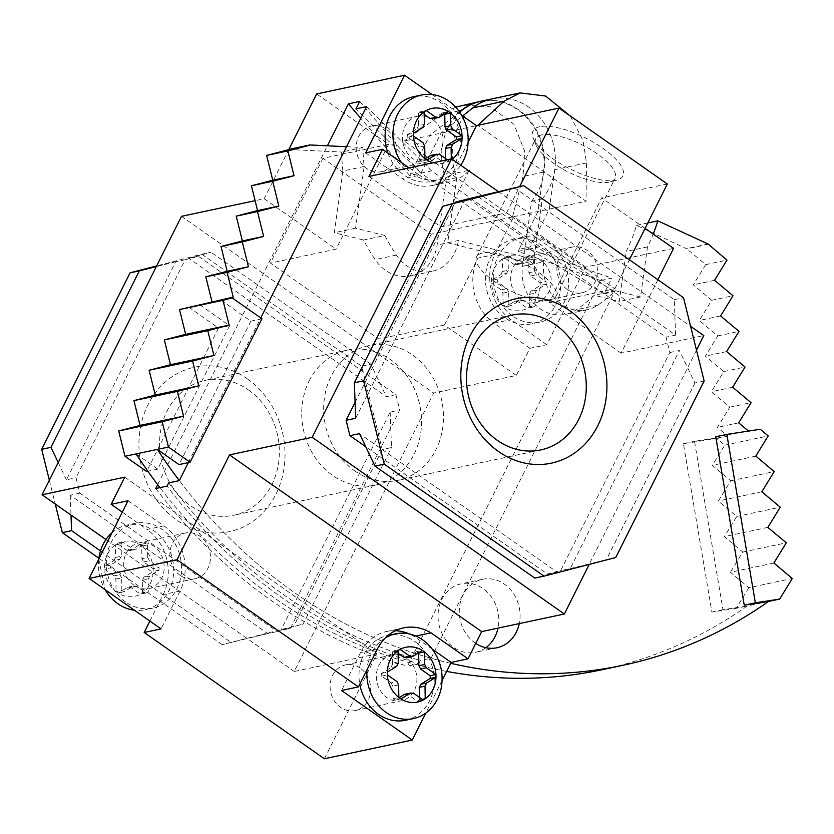 <?xml version="1.0" encoding="UTF-8"?>
<svg xmlns="http://www.w3.org/2000/svg" width="834" height="834" viewBox="0 0 834 834"><rect width="100%" height="100%" fill="white"/><g stroke="black" fill="none" stroke-linecap="round" stroke-linejoin="round"><path stroke-width="0.63" stroke-dasharray="4.17 3.13" d="M541.704 134.931A44.327 15.241 -153.4 0 0 535.782 138.694A44.327 15.241 -153.4 0 0 536.033 145.064A44.327 15.241 -153.4 0 0 567.964 171.856A44.327 15.241 -153.4 0 0 609.122 182.166A44.327 15.241 -153.4 0 0 609.8 182A44.327 15.241 -153.4 0 0 615.054 178.393A44.327 15.241 -153.4 0 0 590.097 149.203A44.327 15.241 -153.4 0 0 541.704 134.931M549.971 300.292A44.327 15.241 26.6 0 1 501.578 286.01A44.327 15.241 26.6 0 1 476.631 256.82A44.327 15.241 26.6 0 1 482.552 253.056A44.327 15.241 26.6 0 1 530.945 267.328A44.327 15.241 26.6 0 1 555.892 296.518A44.327 15.241 26.6 0 1 549.971 300.292M539.681 126.726A50.301 17.295 -153.4 0 0 533.239 138.225A50.301 17.295 -153.4 0 0 569.476 168.635A50.301 17.295 -153.4 0 0 616.18 180.332A50.301 17.295 -153.4 0 0 616.951 180.144A50.301 17.295 -153.4 0 0 602.221 147.806A50.301 17.295 -153.4 0 0 539.681 126.726M248.459 389.937A68.941 59.464 -102 0 1 271.894 484.554A68.941 59.464 -102 0 1 233.812 515.256A68.941 59.464 -102 0 1 190.475 505.706A68.941 59.464 -102 0 1 167.04 411.089A68.941 59.464 -102 0 1 205.112 380.387A68.941 59.464 -102 0 1 248.459 389.937M309.216 380.836A68.941 59.464 -102 0 1 347.298 350.134A68.941 59.464 -102 0 1 409.192 379.23A68.941 59.464 -102 0 1 414.071 454.301A68.941 59.464 -102 0 1 375.998 485.002A68.941 59.464 -102 0 1 314.095 455.906A68.941 59.464 -102 0 1 309.216 380.836M247.323 378.824A84.078 72.516 -102 0 1 275.908 494.218A84.078 72.516 -102 0 1 176.631 520.009A84.078 72.516 -102 0 1 148.045 404.615A84.078 72.516 -102 0 1 247.323 378.824M354.575 470.793A68.941 59.464 78 0 0 397.912 480.332A68.941 59.464 78 0 0 442.948 425.986A68.941 59.464 78 0 0 412.549 355.013A68.941 59.464 78 0 0 369.212 345.474A68.941 59.464 78 0 0 324.176 399.82A68.941 59.464 78 0 0 354.575 470.793M696.494 350.113L589.179 564.409M442.083 680.565L425.778 713.112M324.395 758.763L376.905 653.887L294.235 671.485L433.68 393.033L516.35 375.436L529.934 348.299L546.812 344.713L585.697 267.057L673.591 248.355M657.88 279.724L621.121 353.147L703.792 335.549M418.793 663.708L420.409 660.486L431.042 658.224L614.627 291.608L603.993 293.87L611.875 278.139L600.595 280.547L407.513 666.116L418.793 663.708A525.566 453.3 78 0 1 167.071 486.107M288.866 149.411L264.17 198.742L255.11 200.671M188.338 462.609L260.781 317.942M157.699 484.69L327.408 145.804M168.687 482.886A521.917 450.162 78 0 0 420.409 660.486M603.993 293.87L529.288 249.022L420.962 173.118L440.957 133.2L462.641 115.957M491.497 99.006A59.318 51.166 -102 0 1 548.032 129.75A59.318 51.166 -102 0 1 542.236 198.972L533.187 264.024L543.82 261.751L458.346 240.494L447.712 242.757L456.751 177.715A59.318 51.166 -102 0 1 491.497 99.006A59.318 51.166 -102 0 1 554.766 169.688L549.283 209.105L530.351 246.906L519.071 249.314L538.003 211.502L543.487 172.096A59.318 51.166 78 0 0 480.54 101.341M600.595 280.547L518.07 251.451L529.35 249.043A47.455 40.929 -102 0 1 530.351 246.906M529.35 249.043L611.875 278.139M359.694 101.446L420.962 173.118L355.993 108.847M518.07 251.451A47.455 40.929 -102 0 1 519.071 249.314M614.627 291.608L539.921 246.76L431.595 170.855L409.682 175.526L429.677 135.598L476.464 125.642M570.258 115.968L583.07 140.571L586.479 162.943L586.062 201.275L477.726 125.371M155.781 488.516A525.566 453.3 78 0 0 407.513 666.116M459.503 111.881L429.677 135.598L404.177 141.019L512.514 216.923L431.241 234.218L322.914 158.314L388.571 144.345L316.649 93.95M409.682 175.526L360.757 118.292M432.054 94.523L461.629 115.238M365.657 152.893L402.749 178.883A47.455 40.929 78 0 0 432.585 185.461A47.455 40.929 78 0 0 452.309 173.879L468.155 142.239M409.077 167.905L419.627 175.296L402.749 178.883M368.941 176.443L440.863 226.838L468.864 170.928M468.698 170.814A47.455 40.929 -102 0 1 449.463 181.864A47.455 40.929 -102 0 1 419.627 175.296M621.121 353.147L549.199 302.742L614.846 288.772L506.519 212.868L440.863 226.838M498.451 191.664L690.594 326.303M468.552 198.794L666.032 337.176L669.848 352.553L560.646 570.612L547.417 574.053L365.772 446.774M355.096 402.374L454.968 202.923M128.019 500.734L163.891 525.868A47.455 40.929 -102 0 1 180.029 591.004L161.056 628.888M122.306 512.149L147.013 529.465L163.891 525.868M149.891 621.069L163.151 594.59A47.455 40.929 78 0 0 147.013 529.465M124.735 477.184L376.905 653.887M105.96 539.556L294.235 671.485M290.534 628.096L399.726 410.036L395.921 394.659L198.44 256.278L185.2 259.718L76.009 477.778L79.824 493.155L277.295 631.536L290.534 628.096L280.964 630.129L390.156 412.079L399.726 410.036M181.499 216.329L433.68 393.033M264.17 198.742L336.092 249.137L270.435 263.106L378.772 339.011L444.428 325.041L516.35 375.436M388.571 144.345L336.092 249.137M645.089 228.38L601.668 197.95L549.199 302.742M585.697 267.057L513.775 216.663L586.062 201.275M667.325 183.98L601.668 197.95M546.812 344.713L510.971 319.599A47.455 40.929 -102 0 1 494.843 254.464L513.775 216.663L512.514 216.923L523.043 176.443L524.659 151.204L513.973 124.318L490.371 106.752L462.86 105.094M529.934 348.299L494.103 323.185L510.971 319.599M444.428 325.041L477.965 258.06A47.455 40.929 78 0 0 494.103 323.185M432.283 649.175L414.071 636.425A47.455 40.929 78 0 0 409.192 633.903M395.399 630.723A47.455 40.929 78 0 0 386.736 631.474A47.455 40.929 78 0 0 360.528 652.605L341.554 690.489M415.864 636.04L414.071 636.425M455.718 107.138L441.54 114.56L404.177 141.019M322.914 158.314L270.435 263.106M431.241 234.218L378.772 339.011M468.228 170.49L452.309 173.879M506.519 212.868L519.707 186.535M614.846 288.772L629.378 259.76M478.122 196.761L675.603 335.132L666.032 337.176M355.691 418.251L464.882 200.202M547.417 574.053L556.987 572.009L359.506 433.638M669.848 352.553L679.418 350.52L570.216 568.569L560.646 570.612M79.824 493.155L70.244 495.198L267.724 633.569L277.295 631.536M185.2 259.718L175.63 261.761L66.439 479.811L76.009 477.778M395.921 394.659L386.351 396.692L188.87 258.321L198.44 256.278M514.432 187.66L674.258 299.656L675.603 335.132M674.258 299.656L683.505 297.686M704.146 381.023L694.899 382.994L679.418 350.52M556.987 572.009L534.823 578.098M570.216 568.569L615.773 557.508M694.899 382.994L606.526 559.468M390.156 412.079L391.5 447.556L382.253 449.526L361.612 366.189L370.859 364.218L386.351 396.692M280.964 630.129L303.128 624.041L391.5 447.556M267.724 633.569L222.178 644.64L303.128 624.041M70.244 495.198L70.994 515.058M100.497 550.94L231.425 642.67M66.439 479.811L58.203 462.547M49.352 480.217L55.252 504.028M175.63 261.761L156.333 266.599M188.87 258.321L211.023 252.233L201.776 254.193L156.667 265.921M370.859 364.218L211.023 252.233M222.178 644.64L98.892 558.259M201.776 254.193L361.612 366.189M382.253 449.526L293.881 626.011M450.735 663.291A521.917 450.162 -102 0 1 444.011 661.675A521.917 450.162 -102 0 1 179.32 480.624A521.917 450.162 78 0 0 431.042 658.224M539.921 246.76L529.288 249.022M431.595 170.855L366.626 106.585M485.847 647.705A34.986 30.17 -102 0 1 475.703 652.271A34.986 30.17 -102 0 1 463.704 652.032A34.986 30.17 -102 0 1 438.048 617.441A34.986 30.17 -102 0 1 461.139 583.831A34.986 30.17 -102 0 1 473.149 584.071A34.986 30.17 -102 0 1 498.002 628.117M475.755 643.421A34.986 30.17 -102 0 1 459.503 607.381A34.986 30.17 -102 0 1 482.406 579.307A34.986 30.17 -102 0 1 494.416 579.547A34.986 30.17 -102 0 1 519.269 623.592M346.527 146.711L362.957 147.503A174.41 150.433 78 0 0 364.166 166.477L355.586 228.203L384.849 235.49L363.582 240.015A174.41 150.433 78 0 0 375.112 259.614A40.355 34.809 78 0 0 396.984 275.595A40.355 34.809 78 0 0 410.839 275.877A40.355 34.809 78 0 0 437.079 245.019L446.117 179.977A59.318 51.166 -102 0 1 459.722 112.215M384.849 235.49A174.41 150.433 78 0 0 396.379 255.089A40.355 34.809 78 0 0 418.251 271.071A40.355 34.809 78 0 0 432.106 271.352A40.355 34.809 78 0 0 458.346 240.494M542.236 198.972L531.592 201.234L522.553 266.286A40.355 34.809 78 0 0 551.743 314.095A40.355 34.809 78 0 0 565.598 314.366A40.355 34.809 78 0 0 576.45 309.706A174.41 150.433 78 0 0 594.267 295.288L619.266 301.501L626.219 251.441A174.41 150.433 78 0 0 636.551 225.378L686.882 248.886L708.16 244.352M543.82 261.751A40.355 34.809 78 0 0 573.01 309.57A40.355 34.809 78 0 0 586.865 309.841A40.355 34.809 78 0 0 597.728 305.171A174.41 150.433 78 0 0 615.534 290.753L640.533 296.977L647.486 246.916A174.41 150.433 78 0 0 653.199 234.062M768.541 601.439L747.274 605.974A521.917 450.162 -102 0 1 601.856 669.775M446.67 671.412A521.917 450.162 -102 0 1 422.734 666.199A521.917 450.162 -102 0 1 159.94 487.629M708.097 244.028L686.83 248.563M773.869 563.033L730.407 572.28L748.838 587.72L792.3 578.473M221.093 300.271L250.857 321.132L179.018 464.59M715.77 436.776L760.243 429.27M748.494 431.074L749.14 431.626M364.166 166.477L342.899 171.001L334.319 232.738L363.582 240.015M362.957 147.503L341.69 152.028A174.41 150.433 78 0 0 342.899 171.001M288.543 149.484L341.69 152.028M647.799 222.98L636.551 225.378M647.486 246.916L626.219 251.441M640.533 296.977L619.266 301.501M615.534 290.753L594.267 295.288M480.864 101.268A59.318 51.166 -102 0 1 537.398 132.012A59.318 51.166 -102 0 1 531.592 201.234M456.751 177.715L446.117 179.977M355.586 228.203L334.319 232.738M748.838 587.72L736.182 608.33L747.274 605.974L722.974 609.717L694.493 441.301L727.874 436.151L717.396 427.373L729.802 407.18L711.371 391.74L723.776 371.547L705.345 356.108L717.751 335.914L699.319 320.475L711.725 300.271L693.294 284.832L705.7 264.639L686.882 248.886M199.826 304.796L229.59 325.656L157.751 469.115L136.088 453.936M188.724 307.162L218.498 328.023L146.648 471.481M229.59 325.656L218.498 328.023M157.751 469.115L147.858 471.22M261.959 318.765L250.857 321.132M736.182 608.33L711.882 612.083L683.4 443.667L716.781 438.517L724.736 445.179L712.33 465.372L730.761 480.811L718.355 501.005L736.787 516.444L724.381 536.648L742.813 552.087L730.407 572.28M722.974 609.717L711.882 612.083M694.493 441.301L683.4 443.667M716.781 438.517L727.874 436.151M522.553 266.286L533.187 264.024L447.712 242.757L437.079 245.019M742.813 552.087L786.274 542.83M767.843 527.39L724.381 536.648M736.787 516.444L780.249 507.197M761.817 491.758L718.355 501.005M730.761 480.811L774.223 471.564M755.792 456.125L712.33 465.372M724.736 445.179L768.197 435.932M738.674 422.848L717.396 427.373M729.802 407.18L751.069 402.655M732.648 387.216L711.371 391.74M723.776 371.547L745.043 367.023M726.612 351.583L705.345 356.108M717.751 335.914L739.018 331.379M720.586 315.94L699.319 320.475M711.725 300.271L732.992 295.747M714.561 280.307L693.294 284.832M705.7 264.639L726.967 260.114M147.701 557.498A18.682 16.117 -102 0 1 149.349 560.74L158.981 567.495A28.022 24.176 -102 0 1 159.023 570.206L149.599 576.044A18.682 16.117 -102 0 1 148.045 579.14L148.254 591.723A28.022 24.176 -102 0 1 146.221 592.984L136.588 586.239A18.682 16.117 -102 0 1 133.388 586.083L123.953 591.921A28.022 24.176 -102 0 1 122.9 591.223A28.022 24.176 -102 0 1 121.879 590.462L116.093 591.692A28.022 24.176 -102 0 1 104.615 569.111A28.022 24.176 -102 0 1 104.563 566.39A28.022 24.176 -102 0 1 115.342 544.883A28.022 24.176 -102 0 1 117.375 543.622A28.022 24.176 -102 0 1 139.632 544.685A28.022 24.176 -102 0 1 140.685 545.384A28.022 24.176 -102 0 1 141.717 546.145L141.916 558.728A18.682 16.117 -102 0 1 143.573 561.97L153.206 568.725A28.022 24.176 -102 0 1 153.248 571.436L143.823 577.274A18.682 16.117 -102 0 1 142.27 580.37L142.468 592.953A28.022 24.176 -102 0 1 140.435 594.215L130.802 587.47A18.682 16.117 -102 0 1 127.602 587.313L118.178 593.151A28.022 24.176 -102 0 1 117.125 592.453A28.022 24.176 -102 0 1 116.093 591.692L115.895 579.109A18.682 16.117 -102 0 1 114.237 575.856L104.615 569.111L110.39 567.881A28.022 24.176 -102 0 1 110.349 565.16L119.773 559.322L113.997 560.552A18.682 16.117 -102 0 1 115.54 557.466L115.342 544.883L121.118 543.653A28.022 24.176 -102 0 1 123.151 542.392L132.783 549.137L127.008 550.367A18.682 16.117 -102 0 1 130.208 550.523L139.632 544.685L145.418 543.455A28.022 24.176 -102 0 1 147.493 544.915L147.701 557.498L141.916 558.728M98.777 559.124L105.126 589.701A43.305 37.353 -102 0 1 98.787 559.114M112.027 532.676A43.305 37.353 -102 0 1 127.06 525.034A43.305 37.353 -102 0 1 154.29 531.029A43.305 37.353 -102 0 1 173.378 575.606A43.305 37.353 -102 0 1 145.095 609.748A43.305 37.353 -102 0 1 134.41 610.217M125.736 602.075A43.305 37.353 -102 0 1 106.637 557.498A43.305 37.353 -102 0 1 134.92 523.366A43.305 37.353 -102 0 1 162.15 529.361A43.305 37.353 -102 0 1 181.239 573.938A43.305 37.353 -102 0 1 152.956 608.069A43.305 37.353 -102 0 1 125.736 602.075M180.352 575.491A23.352 20.141 -102 0 1 170.053 551.451A23.352 20.141 -102 0 1 185.315 533.03A23.352 20.141 -102 0 1 199.993 536.272A23.352 20.141 -102 0 1 210.293 560.312A23.352 20.141 -102 0 1 195.041 578.723A23.352 20.141 -102 0 1 180.352 575.491M134.118 585.322A23.352 20.141 -102 0 1 123.818 561.282A23.352 20.141 -102 0 1 139.08 542.871A23.352 20.141 -102 0 1 153.758 546.103A23.352 20.141 -102 0 1 164.058 570.143A23.352 20.141 -102 0 1 148.796 588.564A23.352 20.141 -102 0 1 134.118 585.322M146.221 592.984L140.435 594.215A28.022 24.176 -102 0 1 118.178 593.151L123.953 591.921M159.023 570.206L153.248 571.436A28.022 24.176 -102 0 1 142.468 592.953L148.254 591.723M147.493 544.915L141.717 546.145A28.022 24.176 -102 0 1 153.206 568.725L158.981 567.495M123.151 542.392L117.375 543.622L127.008 550.367M121.879 590.462L121.67 577.879L115.895 579.109M121.67 577.879A18.682 16.117 -102 0 1 120.023 574.626L110.39 567.881M114.237 575.856L120.023 574.626M136.588 586.239L130.802 587.47M127.602 587.313L133.388 586.083M149.599 576.044L143.823 577.274M142.27 580.37L148.045 579.14M143.573 561.97L149.349 560.74M132.783 549.137A18.682 16.117 -102 0 1 135.984 549.293L145.418 543.455M130.208 550.523L135.984 549.293M110.349 565.16L104.563 566.39L113.997 560.552M115.54 557.466L121.326 556.236L121.118 543.653M119.773 559.322A18.682 16.117 -102 0 1 121.326 556.236M534.688 271.53A18.682 16.117 -102 0 1 536.345 274.782L545.968 281.527A28.022 24.176 -102 0 1 546.02 284.248L536.585 290.076A18.682 16.117 -102 0 1 535.042 293.172L535.24 305.755A28.022 24.176 -102 0 1 533.207 307.016L523.575 300.271A18.682 16.117 -102 0 1 520.374 300.115L510.95 305.953A28.022 24.176 -102 0 1 509.897 305.254A28.022 24.176 -102 0 1 508.865 304.493L503.09 305.724A28.022 24.176 -102 0 1 491.601 283.143A28.022 24.176 -102 0 1 491.56 280.422A28.022 24.176 -102 0 1 502.329 258.915A28.022 24.176 -102 0 1 504.361 257.654A28.022 24.176 -102 0 1 526.629 258.717A28.022 24.176 -102 0 1 527.682 259.416A28.022 24.176 -102 0 1 528.704 260.177L528.912 272.76A18.682 16.117 -102 0 1 530.56 276.012L540.192 282.757A28.022 24.176 -102 0 1 540.234 285.478L530.81 291.306A18.682 16.117 -102 0 1 529.256 294.402L529.465 306.985A28.022 24.176 -102 0 1 527.432 308.246L517.799 301.501A18.682 16.117 -102 0 1 514.599 301.345L505.164 307.183A28.022 24.176 -102 0 1 504.111 306.485A28.022 24.176 -102 0 1 503.09 305.724L502.881 293.141A18.682 16.117 -102 0 1 501.234 289.888L491.601 283.143L497.377 281.913A28.022 24.176 -102 0 1 497.335 279.192L506.759 273.364L500.984 274.594A18.682 16.117 -102 0 1 502.537 271.498L502.329 258.915L508.104 257.685A28.022 24.176 -102 0 1 510.147 256.424L519.78 263.169L513.994 264.399A18.682 16.117 -102 0 1 517.195 264.555L526.629 258.717L532.405 257.487A28.022 24.176 -102 0 1 534.49 258.947L534.688 271.53L528.912 272.76M504.862 317.785A43.305 37.353 -102 0 1 494.343 307.193A43.305 37.353 -102 0 1 486.337 269.58A43.305 37.353 -102 0 1 514.057 239.066A43.305 37.353 -102 0 1 541.276 245.06A43.305 37.353 -102 0 1 560.375 289.638A43.305 37.353 -102 0 1 532.082 323.78A43.305 37.353 -102 0 1 504.862 317.785M512.722 316.107A43.305 37.353 -102 0 1 493.624 271.54A43.305 37.353 -102 0 1 521.917 237.398A43.305 37.353 -102 0 1 549.137 243.392A43.305 37.353 -102 0 1 568.235 287.97A43.305 37.353 -102 0 1 539.942 322.101A43.305 37.353 -102 0 1 512.722 316.107M567.349 289.523A23.352 20.141 -102 0 1 557.049 265.483A23.352 20.141 -102 0 1 572.301 247.072A23.352 20.141 -102 0 1 586.99 250.304A23.352 20.141 -102 0 1 597.28 274.344A23.352 20.141 -102 0 1 582.028 292.755A23.352 20.141 -102 0 1 567.349 289.523M521.114 299.364A23.352 20.141 -102 0 1 510.815 275.324A23.352 20.141 -102 0 1 526.066 256.914A23.352 20.141 -102 0 1 540.745 260.145A23.352 20.141 -102 0 1 551.045 284.185A23.352 20.141 -102 0 1 535.793 302.596A23.352 20.141 -102 0 1 521.114 299.364M533.207 307.016L527.432 308.246A28.022 24.176 -102 0 1 505.164 307.183L510.95 305.953M546.02 284.248L540.234 285.478A28.022 24.176 -102 0 1 529.465 306.985L535.24 305.755M534.49 258.947L528.704 260.177A28.022 24.176 -102 0 1 540.192 282.757L545.968 281.527M510.147 256.424L504.361 257.654L513.994 264.399M508.865 304.493L508.667 291.91L502.881 293.141M508.667 291.91A18.682 16.117 -102 0 1 507.009 288.668L497.377 281.913M501.234 289.888L507.009 288.668M523.575 300.271L517.799 301.501M514.599 301.345L520.374 300.115M536.585 290.076L530.81 291.306M529.256 294.402L535.042 293.172M530.56 276.012L536.345 274.782M519.78 263.169A18.682 16.117 -102 0 1 522.981 263.325L532.405 257.487M517.195 264.555L522.981 263.325M497.335 279.192L491.56 280.422L500.984 274.594M502.537 271.498L508.313 270.268L508.104 257.685M506.759 273.364A18.682 16.117 -102 0 1 508.313 270.268M444.48 114.081A28.022 24.176 78 0 0 443.74 113.539A28.022 24.176 78 0 0 442.687 112.84L448.463 111.61M401.415 162.536A43.305 37.353 78 0 0 412.361 173.733A43.305 37.353 78 0 0 439.581 179.727A43.305 37.353 78 0 0 460.691 165.205M387.946 153.091A43.305 37.353 78 0 0 404.5 175.401A43.305 37.353 78 0 0 431.72 181.395A43.305 37.353 78 0 0 460.003 147.253A43.305 37.353 78 0 0 440.915 102.686A43.305 37.353 78 0 0 413.695 96.692M386.288 129.27A23.352 20.141 78 0 0 371.61 126.038A23.352 20.141 78 0 0 356.347 144.449A23.352 20.141 78 0 0 366.647 168.489A23.352 20.141 78 0 0 381.326 171.721A23.352 20.141 78 0 0 396.588 153.31A23.352 20.141 78 0 0 386.288 129.27M432.523 119.429A23.352 20.141 78 0 0 417.844 116.197A23.352 20.141 78 0 0 402.593 134.608A23.352 20.141 78 0 0 412.882 158.648A23.352 20.141 78 0 0 427.571 161.879A23.352 20.141 78 0 0 442.823 143.469A23.352 20.141 78 0 0 432.523 119.429M447.305 159.763L449.265 161.139A28.022 24.176 78 0 0 451.309 159.878L451.288 158.919M430.657 155.468A18.682 16.117 78 0 0 433.857 155.624L443.49 162.369A28.022 24.176 78 0 0 445.523 161.108L451.309 159.878A28.022 24.176 78 0 0 452.174 159.242M433.013 162.807A28.022 24.176 78 0 0 449.265 161.139L443.49 162.369M439.633 154.394L433.857 155.624M422.828 127.487L417.042 128.717L407.618 134.545A28.022 24.176 78 0 0 407.659 137.266L417.292 144.011L423.078 142.781M417.292 144.011A18.682 16.117 78 0 0 418.949 147.264L419.148 159.847A28.022 24.176 78 0 0 421.233 161.306L425.215 158.835M424.725 146.033L418.949 147.264M467.301 149.213A43.305 37.353 78 0 0 459.294 111.6M424.214 114.425L420.43 111.777A28.022 24.176 78 0 0 418.387 113.038L418.595 125.621L424.37 124.391M418.595 125.621A18.682 16.117 78 0 0 417.042 128.717M445.523 161.108L445.481 158.491M442.687 112.84L433.263 118.678M407.618 134.545L413.393 133.315M407.659 137.266L413.445 136.036M419.148 159.847L424.933 158.616M421.233 161.306L427.008 160.076M420.43 111.777L426.205 110.547M418.387 113.038L424.172 111.808M418.387 652.928A28.022 24.176 78 0 0 417.646 652.386A28.022 24.176 78 0 0 416.593 651.688L422.379 650.457M385.464 637.812A43.305 37.353 78 0 0 366.991 669.796M405.626 720.242A43.305 37.353 78 0 0 433.909 686.101A43.305 37.353 78 0 0 414.821 641.534A43.305 37.353 78 0 0 387.601 635.539A43.305 37.353 78 0 0 359.788 684.182M360.194 668.117A23.352 20.141 78 0 0 345.516 664.886A23.352 20.141 78 0 0 330.254 683.296A23.352 20.141 78 0 0 340.553 707.336A23.352 20.141 78 0 0 355.242 710.568A23.352 20.141 78 0 0 370.494 692.157A23.352 20.141 78 0 0 360.194 668.117M406.429 658.276A23.352 20.141 78 0 0 391.751 655.044A23.352 20.141 78 0 0 376.499 673.455A23.352 20.141 78 0 0 386.788 697.495A23.352 20.141 78 0 0 401.477 700.727A23.352 20.141 78 0 0 416.729 682.316A23.352 20.141 78 0 0 406.429 658.276M404.563 694.315A18.682 16.117 78 0 0 407.763 694.472L417.396 701.217A28.022 24.176 78 0 0 419.429 699.955L419.387 697.339M413.549 693.242L407.763 694.472M396.734 666.335L390.948 667.565L381.524 673.392A28.022 24.176 78 0 0 381.565 676.113L391.198 682.858L396.984 681.628M391.198 682.858A18.682 16.117 78 0 0 392.856 686.111L393.054 698.694A28.022 24.176 78 0 0 395.139 700.153L399.121 697.683M398.631 684.881L392.856 686.111M441.207 688.06A43.305 37.353 78 0 0 433.2 650.447M398.12 653.272L394.336 650.624A28.022 24.176 78 0 0 392.303 651.886L392.501 664.469L398.277 663.239M392.501 664.469A18.682 16.117 78 0 0 390.948 667.565M416.593 651.688L407.169 657.526M381.524 673.392L387.31 672.162M381.565 676.113L387.351 674.883M393.054 698.694L398.84 697.464M395.139 700.153L400.914 698.923M417.396 701.217L423.172 699.987M419.429 699.955L422.275 699.351M394.336 650.624L400.111 649.394M392.303 651.886L398.079 650.656M586.479 162.943L554.766 169.688M458.783 110.891L441.54 114.56M543.487 172.096L523.043 176.443M494.843 254.464L477.965 258.06M377.406 649.008L360.528 652.605M180.029 591.004L163.151 594.59M396.379 255.089L375.112 259.614M597.728 305.171L576.45 309.706M476.631 256.82L535.782 138.694M536.033 145.064L533.239 138.225M347.298 350.134L205.112 380.387M540.734 449.943L397.912 480.332M375.998 485.002L233.812 515.256M432.585 185.461L449.463 181.864M386.736 631.474L403.614 627.877M512.034 315.075L369.212 345.474M609.8 182L616.951 180.144M555.892 296.518L615.054 178.393M496.97 647.747L475.703 652.271M586.865 309.841L565.598 314.366M432.106 271.352L410.839 275.877M482.406 579.307L461.139 583.831M134.92 523.366L127.06 525.034M185.315 533.03L139.08 542.871M195.041 578.723L148.796 588.564M152.956 608.069L145.095 609.748M494.343 307.193C486.566 295.747 483.897 283.206 486.337 269.58M521.917 237.398L514.057 239.066M572.301 247.072L526.066 256.914M582.028 292.755L535.793 302.596M539.942 322.101L532.082 323.78M371.61 126.038L417.844 116.197M381.326 171.721L427.571 161.879M431.72 181.395L439.581 179.727M345.516 664.886L391.751 655.044M355.242 710.568L401.477 700.727"/><path stroke-width="1.25" d="M569.226 310.321A84.078 72.516 -102 0 1 597.811 425.705A84.078 72.516 -102 0 1 498.523 451.507A84.078 72.516 -102 0 1 469.938 336.112A84.078 72.516 -102 0 1 569.226 310.321M555.371 324.624A68.941 59.464 -102 0 1 585.77 395.587A68.941 59.464 -102 0 1 540.734 449.943A68.941 59.464 -102 0 1 497.398 440.394A68.941 59.464 -102 0 1 466.998 369.431A68.941 59.464 -102 0 1 512.034 315.075A68.941 59.464 -102 0 1 555.371 324.624M690.594 326.303L703.792 335.549L696.494 350.113M589.179 564.409L564.357 614.001L481.677 631.588L468.041 658.818L451.173 662.415L442.083 680.565M425.778 713.112L412.288 740.05L324.395 758.763L144.178 632.485L149.891 621.069M645.089 228.38L673.591 248.355L657.88 279.724M255.11 200.671L181.499 216.329L42.065 494.781L124.735 477.184L111.141 504.33L128.019 500.734L89.092 578.462L176.985 559.76L229.506 454.895L312.177 437.297L451.611 158.846L368.941 176.443L382.535 149.307L365.657 152.893L404.542 75.237L316.649 93.95L288.866 149.411M157.699 484.69L155.781 488.516L167.071 486.107L168.687 482.886L179.32 480.624L188.338 462.609M260.781 317.942L366.626 106.585L355.993 108.847L359.694 101.446L348.414 103.843L327.408 145.804M462.641 115.957L472.753 107.92A59.318 51.166 -102 0 1 491.497 99.006L520.135 92.908L545.551 96.035L570.258 115.968M472.753 107.92L503.965 101.279L520.135 92.908M480.54 101.341A59.318 51.166 78 0 0 480.217 101.404A59.318 51.166 78 0 0 461.473 110.317L459.503 111.881M360.757 118.292L348.414 103.843M404.542 75.237L432.054 94.523M461.629 115.238L476.464 125.642L558.999 108.076L667.325 183.98L629.378 259.76M468.155 142.239L476.464 125.642M382.535 149.307L409.077 167.905M468.864 170.928L469.188 170.292A47.455 40.929 -102 0 1 468.698 170.814M451.611 158.846L498.451 191.664M365.772 446.774L349.936 435.671L346.12 420.294L355.096 402.374M454.968 202.923L455.312 202.235L468.552 198.794L523.679 185.69L683.505 297.686L704.146 381.023L615.773 557.508L544.07 576.138L534.823 578.098L374.998 466.112L384.245 464.142L363.603 380.804L354.356 382.775L442.729 206.29L523.679 185.69M312.177 437.297L564.357 614.001M229.506 454.895L481.677 631.588M176.985 559.76L358.432 686.893L377.406 649.008A47.455 40.929 -102 0 1 403.614 627.877A47.455 40.929 -102 0 1 430.949 632.829L468.041 658.818M89.092 578.462L161.056 628.888L144.178 632.485M412.288 740.05L341.554 690.489L358.432 686.893M111.141 504.33L122.306 512.149M42.065 494.781L105.96 539.556M451.173 662.415L432.283 649.175M409.192 633.903A47.455 40.929 78 0 0 395.399 630.723M430.949 632.829L415.864 636.04M503.965 101.279L477.726 125.371M480.217 101.404L455.718 107.138M469.188 170.292L468.228 170.49M519.707 186.535L558.999 108.076M442.729 206.29L464.882 200.202L455.312 202.235M346.12 420.294L355.691 418.251L354.356 382.775M374.998 466.112L359.506 433.638L349.936 435.671M70.994 515.058L71.588 530.674L100.497 550.94M58.203 462.547L50.947 447.337L41.7 449.307L49.352 480.217M55.252 504.028L62.341 532.645L71.588 530.674M156.333 266.599L139.32 270.862L50.947 447.337M156.667 265.921L130.073 272.822L139.32 270.862M98.892 558.259L62.341 532.645M41.7 449.307L130.073 272.822M451.976 204.32L363.603 380.804M384.245 464.142L544.07 576.138M498.002 628.117A34.986 30.17 -102 0 1 485.847 647.705M519.269 623.592A34.986 30.17 -102 0 1 496.97 647.747A34.986 30.17 -102 0 1 484.971 647.507A34.986 30.17 -102 0 1 475.755 643.421M768.541 601.439L744.251 605.192L755.343 602.826L779.644 599.083L768.541 601.439A521.917 450.162 -102 0 1 623.123 665.251A521.917 450.162 -102 0 1 450.735 663.291M623.123 665.251L601.856 669.775A521.917 450.162 -102 0 1 446.67 671.412M653.199 234.062A174.41 150.433 78 0 0 657.828 220.854L708.097 244.028L726.967 260.114L714.561 280.307L732.992 295.747L720.586 315.94L739.018 331.379L726.612 351.583L745.043 367.023L732.648 387.216L751.069 402.655L738.674 422.848L748.494 431.074M779.644 599.083L792.3 578.473L773.869 563.033L786.274 542.83L767.843 527.39L780.249 507.197L761.817 491.758L774.223 471.564L755.792 456.125L768.197 435.932L760.243 429.27L726.862 434.41L715.77 436.776L744.251 605.192M179.32 480.624A521.917 450.162 -102 0 1 157.355 449.411L179.018 464.59L190.11 462.224L261.959 318.765L232.196 297.915L221.093 300.271L233.228 297.123L227.088 272.311L248.428 266.765L242.287 241.954L263.627 236.408L257.487 211.607L278.827 206.061L272.687 181.249L294.027 175.703L287.886 150.891L309.675 145.231L288.543 149.484L309.81 144.96L346.527 146.711M140.06 425.434L183.522 416.176L162.182 421.723L168.447 447.045L124.985 456.292L118.72 430.98L140.06 425.434L133.92 400.622L155.26 395.076L149.119 370.265L170.459 364.719L164.319 339.907L185.659 334.361L179.518 309.56L233.228 297.123M118.72 430.98L162.182 421.723M159.94 487.629A521.917 450.162 -102 0 1 136.088 453.936M657.828 220.854L647.799 222.98M459.722 112.215A59.318 51.166 -102 0 1 480.864 101.268L491.497 99.006M288.408 149.755L266.619 155.416L272.76 180.227L251.42 185.773L257.56 210.585L236.22 216.131L242.36 240.943L221.02 246.489L227.161 271.29L205.81 276.836L211.961 301.647M147.858 471.22L146.648 471.481L124.985 456.292M190.11 462.224L168.447 447.045M232.196 297.915L222.98 300.303L229.121 325.114L207.781 330.66L213.921 355.472L192.581 361.018L198.721 385.829L177.381 391.375L183.522 416.176M755.343 602.826L726.862 434.41M133.92 400.622L177.381 391.375M155.26 395.076L198.721 385.829M149.119 370.265L192.581 361.018M170.459 364.719L213.921 355.472M164.319 339.907L207.781 330.66M185.659 334.361L229.121 325.114M179.518 309.56L222.98 300.303M205.81 276.836L227.088 272.311M227.161 271.29L248.428 266.765M221.02 246.489L242.287 241.954M242.36 240.943L263.627 236.408M236.22 216.131L257.487 211.607M257.56 210.585L278.827 206.061M251.42 185.773L272.687 181.249M272.76 180.227L294.027 175.703M266.619 155.416L287.886 150.891M134.41 610.217A43.305 37.353 -102 0 1 117.875 603.753A43.305 37.353 -102 0 1 107.346 593.162A43.305 37.353 -102 0 1 105.136 589.701L107.346 593.162M98.787 559.114A43.305 37.353 -102 0 1 99.34 555.548A43.305 37.353 -102 0 1 112.027 532.676M451.288 158.919L451.1 147.295A18.682 16.117 78 0 0 452.654 144.199L462.078 138.371A28.022 24.176 78 0 0 462.036 135.65L452.403 128.905A18.682 16.117 78 0 0 450.756 125.653L450.548 113.07A28.022 24.176 78 0 0 449.526 112.309A28.022 24.176 78 0 0 448.463 111.61A28.022 24.176 78 0 0 426.205 110.547A28.022 24.176 78 0 0 424.172 111.808A28.022 24.176 78 0 0 413.393 133.315A28.022 24.176 78 0 0 413.445 136.036A28.022 24.176 78 0 0 424.933 158.616A28.022 24.176 78 0 0 425.955 159.377A28.022 24.176 78 0 0 427.008 160.076L436.432 154.238A18.682 16.117 78 0 0 439.633 154.394L447.305 159.763M460.691 165.205A43.305 37.353 78 0 0 467.301 149.213C469.74 135.588 467.071 123.046 459.294 111.6A43.305 37.353 78 0 0 448.775 101.008A43.305 37.353 78 0 0 421.556 95.013A43.305 37.353 78 0 0 401.415 162.536M421.556 95.013L413.695 96.692A43.305 37.353 78 0 0 387.946 153.091M448.463 111.61L439.038 117.448A18.682 16.117 78 0 0 435.838 117.292L426.205 110.547M445.481 158.491L445.325 148.525A18.682 16.117 78 0 0 446.868 145.429L456.302 139.601A28.022 24.176 78 0 0 456.25 136.88L462.036 135.65A28.022 24.176 78 0 0 450.548 113.07L444.772 114.3A28.022 24.176 78 0 0 444.48 114.081M452.174 159.242A28.022 24.176 78 0 0 462.078 138.371L456.302 139.601M427.008 160.076A28.022 24.176 78 0 0 433.013 162.807M413.445 136.036L423.078 142.781A18.682 16.117 78 0 0 424.725 146.033L424.933 158.616M435.838 117.292L430.063 118.522A18.682 16.117 78 0 1 433.263 118.678L439.038 117.448M456.25 136.88L446.628 130.125L452.403 128.905M446.628 130.125A18.682 16.117 78 0 0 444.97 126.883L444.772 114.3M450.756 125.653L444.97 126.883M445.325 148.525L451.1 147.295M452.654 144.199L446.868 145.429M425.215 158.835L430.657 155.468L436.432 154.238M424.172 111.808L424.37 124.391A18.682 16.117 78 0 0 422.828 127.487L413.393 133.315M430.063 118.522L424.214 114.425M423.432 651.156A28.022 24.176 78 0 0 422.379 650.457A28.022 24.176 78 0 0 400.111 649.394A28.022 24.176 78 0 0 398.079 650.656A28.022 24.176 78 0 0 387.31 672.162A28.022 24.176 78 0 0 387.351 674.883A28.022 24.176 78 0 0 398.84 697.464A28.022 24.176 78 0 0 399.861 698.225A28.022 24.176 78 0 0 400.914 698.923L410.338 693.085A18.682 16.117 78 0 0 413.549 693.242L423.172 699.987A28.022 24.176 78 0 0 425.215 698.725L425.006 686.142A18.682 16.117 78 0 0 426.56 683.046L435.984 677.218A28.022 24.176 78 0 0 435.942 674.497L426.31 667.753A18.682 16.117 78 0 0 424.662 664.5L424.454 651.917A28.022 24.176 78 0 0 423.432 651.156M366.991 669.796A43.305 37.353 78 0 0 386.267 712.58A43.305 37.353 78 0 0 413.487 718.574A43.305 37.353 78 0 0 441.207 688.06C443.646 674.435 440.978 661.894 433.2 650.447A43.305 37.353 78 0 0 422.682 639.855A43.305 37.353 78 0 0 395.462 633.861A43.305 37.353 78 0 0 385.464 637.812M359.788 684.182A43.305 37.353 78 0 0 378.407 714.248A43.305 37.353 78 0 0 405.626 720.242L413.487 718.574M422.379 650.457L412.945 656.295A18.682 16.117 78 0 0 409.744 656.139L400.111 649.394M419.387 697.339L419.231 687.372A18.682 16.117 78 0 0 420.774 684.276L430.208 678.449A28.022 24.176 78 0 0 430.156 675.728L435.942 674.497A28.022 24.176 78 0 0 424.454 651.917L418.678 653.147A28.022 24.176 78 0 0 418.387 652.928M422.275 699.351L425.215 698.725A28.022 24.176 78 0 0 435.984 677.218L430.208 678.449M400.914 698.923A28.022 24.176 78 0 0 423.172 699.987M387.351 674.883L396.984 681.628A18.682 16.117 78 0 0 398.631 684.881L398.84 697.464M409.744 656.139L403.969 657.369A18.682 16.117 78 0 1 407.169 657.526L412.945 656.295M430.156 675.728L420.534 668.983L426.31 667.753M420.534 668.983A18.682 16.117 78 0 0 418.877 665.73L418.678 653.147M424.662 664.5L418.877 665.73M419.231 687.372L425.006 686.142M426.56 683.046L420.774 684.276M399.121 697.683L404.563 694.315L410.338 693.085M398.079 650.656L398.277 663.239A18.682 16.117 78 0 0 396.734 666.335L387.31 672.162M403.969 657.369L398.12 653.272M461.473 110.317L458.783 110.891M98.777 559.124L99.34 555.548M388.102 635.425L395.462 633.861"/></g></svg>
